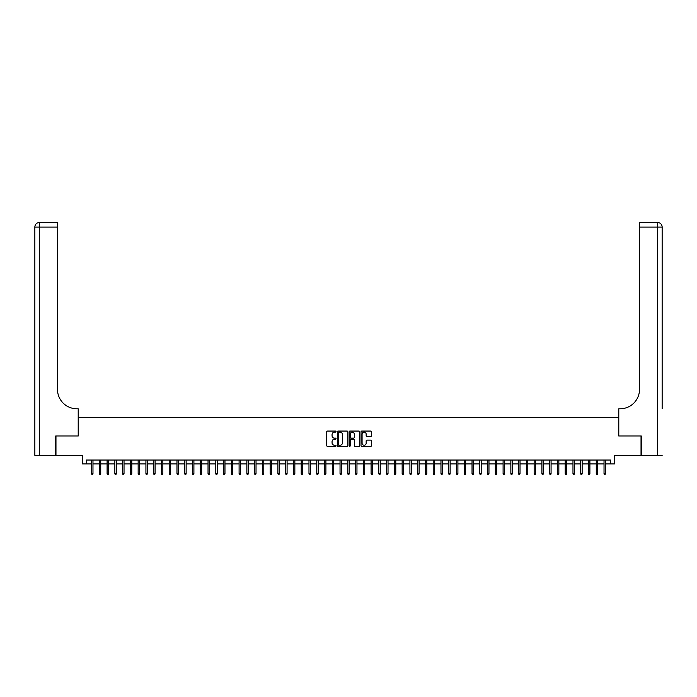 <?xml version="1.0" encoding="UTF-8"?>
<svg xmlns="http://www.w3.org/2000/svg" width="697" height="697" viewBox="0 0 697 697"><rect width="100%" height="100%" fill="white"/><g stroke="black" fill="none" stroke-linecap="round" stroke-linejoin="round"><path stroke-width="1.05" d="M336.076 431.6A0.531 0.531 0 0 0 335.545 431.068L327.442 431.068A0.758 0.758 0 0 0 326.684 431.826L326.684 445.549A0.758 0.758 0 0 0 327.442 446.307L335.545 446.307A0.531 0.531 0 0 0 336.076 445.775A0.531 0.531 0 0 0 335.545 445.244L334.499 445.244A2.439 2.439 0 0 1 332.06 442.804L332.06 441.654A2.439 2.439 0 0 1 334.499 439.223L335.545 439.223A0.531 0.531 0 0 0 336.076 438.683A0.531 0.531 0 0 0 335.545 438.152L334.499 438.152A2.439 2.439 0 0 1 332.06 435.712L332.06 434.571A2.439 2.439 0 0 1 334.499 432.131L335.545 432.131A0.531 0.531 0 0 0 336.076 431.6M370.778 436.435A0.758 0.758 0 0 0 371.536 435.677L371.536 431.826A0.758 0.758 0 0 0 370.778 431.068L361.778 431.068A0.758 0.758 0 0 0 361.02 431.826L361.02 445.549A0.758 0.758 0 0 0 361.778 446.307L370.778 446.307A0.758 0.758 0 0 0 371.536 445.549L371.536 440.896A0.758 0.758 0 0 0 370.778 440.129L366.927 440.129A0.758 0.758 0 0 0 366.16 440.896L366.16 443.205A2.039 2.039 0 0 1 364.122 445.244A2.039 2.039 0 0 1 362.083 443.205L362.083 434.17A2.039 2.039 0 0 1 364.122 432.131A2.039 2.039 0 0 1 366.16 434.17L366.16 435.677A0.758 0.758 0 0 0 366.927 436.435L370.778 436.435M86.445 463.923L86.445 460.037L610.555 460.037L610.555 463.923L614.44 463.923L614.44 455.376L641.031 455.376L641.031 435.965L618.709 435.965L618.709 417.329L78.291 417.329L78.291 435.965L55.969 435.965L55.969 455.376L82.56 455.376L82.56 463.923L91.568 463.923M347.829 431.826A0.758 0.758 0 0 0 347.071 431.068L338.08 431.068A0.758 0.758 0 0 0 337.313 431.826L337.313 445.549A0.758 0.758 0 0 0 338.08 446.307L347.071 446.307A0.758 0.758 0 0 0 347.829 445.549L347.829 431.826M349.929 431.068L358.92 431.068A0.758 0.758 0 0 1 359.687 431.826L359.687 445.549A0.758 0.758 0 0 1 358.92 446.307L355.069 446.307A0.758 0.758 0 0 1 354.311 445.549L354.311 439.981A0.758 0.758 0 0 0 353.553 439.223L350.992 439.223A0.758 0.758 0 0 0 350.234 439.981L350.234 445.775A0.531 0.531 0 0 1 349.702 446.307A0.531 0.531 0 0 1 349.171 445.775L349.171 431.826A0.758 0.758 0 0 1 349.929 431.068M92.971 463.923L99.331 463.923M100.734 463.923L107.103 463.923M108.497 463.923L114.866 463.923M116.26 463.923L122.628 463.923M124.022 463.923L130.391 463.923M131.794 463.923L138.154 463.923M139.557 463.923L145.926 463.923M147.32 463.923L153.689 463.923M155.082 463.923L161.451 463.923M162.845 463.923L169.214 463.923M170.617 463.923L176.977 463.923M178.38 463.923L184.749 463.923M186.143 463.923L192.511 463.923M193.905 463.923L200.274 463.923M201.668 463.923L208.037 463.923M209.44 463.923L215.8 463.923M217.203 463.923L223.571 463.923M224.965 463.923L231.334 463.923M232.728 463.923L239.097 463.923M240.491 463.923L246.86 463.923M248.263 463.923L254.623 463.923M256.026 463.923L262.394 463.923M263.788 463.923L270.157 463.923M271.551 463.923L277.92 463.923M279.314 463.923L285.683 463.923M287.086 463.923L293.446 463.923M294.848 463.923L301.217 463.923M302.611 463.923L308.98 463.923M310.374 463.923L316.743 463.923M318.137 463.923L324.506 463.923M325.908 463.923L332.269 463.923M333.671 463.923L340.04 463.923M341.434 463.923L347.803 463.923M349.197 463.923L355.566 463.923M356.96 463.923L363.329 463.923M364.731 463.923L371.092 463.923M372.494 463.923L378.863 463.923M380.257 463.923L386.626 463.923M388.02 463.923L394.389 463.923M395.783 463.923L402.152 463.923M403.554 463.923L409.914 463.923M411.317 463.923L417.686 463.923M419.08 463.923L425.449 463.923M426.843 463.923L433.212 463.923M434.606 463.923L440.974 463.923M442.377 463.923L448.737 463.923M450.14 463.923L456.509 463.923M457.903 463.923L464.272 463.923M465.666 463.923L472.035 463.923M473.429 463.923L479.797 463.923M481.2 463.923L487.56 463.923M488.963 463.923L495.332 463.923M496.726 463.923L503.095 463.923M504.489 463.923L510.857 463.923M512.251 463.923L518.62 463.923M520.023 463.923L526.383 463.923M527.786 463.923L534.155 463.923M535.549 463.923L541.918 463.923M543.312 463.923L549.68 463.923M551.074 463.923L557.443 463.923M558.846 463.923L565.206 463.923M566.609 463.923L572.978 463.923M574.372 463.923L580.74 463.923M582.134 463.923L588.503 463.923M589.897 463.923L596.266 463.923M597.669 463.923L604.029 463.923M605.432 463.923L610.555 463.923M338.916 432.131A0.531 0.531 0 0 0 338.385 432.663L338.385 444.703A0.531 0.531 0 0 0 338.916 445.244L340.023 445.244A2.439 2.439 0 0 0 342.462 442.804L342.462 434.571A2.439 2.439 0 0 0 340.023 432.131L338.916 432.131M354.311 434.205A2.039 2.039 0 0 0 352.273 432.166A2.039 2.039 0 0 0 350.234 434.205L350.234 437.394A0.758 0.758 0 0 0 350.992 438.152L353.553 438.152A0.758 0.758 0 0 0 354.311 437.394L354.311 434.205M91.568 473.551L91.882 474.561L92.657 474.561L92.971 473.551L91.568 473.551L91.568 460.037M92.971 473.551L92.971 460.037M55.734 435.965L78.212 435.965L78.212 408.79L76.897 408.79A19.411 19.411 0 0 1 57.485 389.379L57.485 227.1L39.511 227.1L39.511 455.376L55.734 455.376L55.734 435.965M39.511 455.376L34.85 455.376L34.85 227.1A4.661 4.661 0 0 1 39.511 222.439L57.485 222.439L57.485 227.1M76.897 408.79A19.411 19.411 0 0 1 57.485 389.379M39.511 222.439A4.661 4.661 0 0 0 34.85 227.1L39.511 227.1L39.511 222.439M662.15 455.376L641.266 455.376L641.266 435.965L618.788 435.965L618.788 408.79L620.103 408.79A19.411 19.411 0 0 0 639.515 389.379L639.515 222.439L657.489 222.439A4.661 4.661 0 0 1 662.15 227.1L662.15 408.79M620.103 408.79A19.411 19.411 0 0 0 639.515 389.379M99.331 473.551L99.645 474.561L100.42 474.561L100.734 473.551L99.331 473.551L99.331 460.037M100.734 473.551L100.734 460.037M107.103 473.551L107.408 474.561L108.183 474.561L108.497 473.551L107.103 473.551L107.103 460.037M108.497 473.551L108.497 460.037M114.866 473.551L115.171 474.561L115.955 474.561L116.26 473.551L114.866 473.551L114.866 460.037M116.26 473.551L116.26 460.037M122.628 473.551L122.942 474.561L123.718 474.561L124.022 473.551L122.628 473.551L122.628 460.037M124.022 473.551L124.022 460.037M130.391 473.551L130.705 474.561L131.48 474.561L131.794 473.551L130.391 473.551L130.391 460.037M131.794 473.551L131.794 460.037M138.154 473.551L138.468 474.561L139.243 474.561L139.557 473.551L138.154 473.551L138.154 460.037M139.557 473.551L139.557 460.037M145.926 473.551L146.231 474.561L147.006 474.561L147.32 473.551L145.926 473.551L145.926 460.037M147.32 473.551L147.32 460.037M153.689 473.551L153.993 474.561L154.778 474.561L155.082 473.551L153.689 473.551L153.689 460.037M155.082 473.551L155.082 460.037M161.451 473.551L161.765 474.561L162.54 474.561L162.845 473.551L161.451 473.551L161.451 460.037M162.845 473.551L162.845 460.037M169.214 473.551L169.528 474.561L170.303 474.561L170.617 473.551L169.214 473.551L169.214 460.037M170.617 473.551L170.617 460.037M176.977 473.551L177.291 474.561L178.066 474.561L178.38 473.551L176.977 473.551L176.977 460.037M178.38 473.551L178.38 460.037M184.749 473.551L185.053 474.561L185.829 474.561L186.143 473.551L184.749 473.551L184.749 460.037M186.143 473.551L186.143 460.037M192.511 473.551L192.816 474.561L193.6 474.561L193.905 473.551L192.511 473.551L192.511 460.037M193.905 473.551L193.905 460.037M200.274 473.551L200.588 474.561L201.363 474.561L201.668 473.551L200.274 473.551L200.274 460.037M201.668 473.551L201.668 460.037M208.037 473.551L208.351 474.561L209.126 474.561L209.44 473.551L208.037 473.551L208.037 460.037M209.44 473.551L209.44 460.037M215.8 473.551L216.114 474.561L216.889 474.561L217.203 473.551L215.8 473.551L215.8 460.037M217.203 473.551L217.203 460.037M223.571 473.551L223.876 474.561L224.652 474.561L224.965 473.551L223.571 473.551L223.571 460.037M224.965 473.551L224.965 460.037M231.334 473.551L231.639 474.561L232.423 474.561L232.728 473.551L231.334 473.551L231.334 460.037M232.728 473.551L232.728 460.037M239.097 473.551L239.411 474.561L240.186 474.561L240.491 473.551L239.097 473.551L239.097 460.037M240.491 473.551L240.491 460.037M246.86 473.551L247.174 474.561L247.949 474.561L248.263 473.551L246.86 473.551L246.86 460.037M248.263 473.551L248.263 460.037M254.623 473.551L254.936 474.561L255.712 474.561L256.026 473.551L254.623 473.551L254.623 460.037M256.026 473.551L256.026 460.037M262.394 473.551L262.699 474.561L263.475 474.561L263.788 473.551L262.394 473.551L262.394 460.037M263.788 473.551L263.788 460.037M270.157 473.551L270.462 474.561L271.246 474.561L271.551 473.551L270.157 473.551L270.157 460.037M271.551 473.551L271.551 460.037M277.92 473.551L278.234 474.561L279.009 474.561L279.314 473.551L277.92 473.551L277.92 460.037M279.314 473.551L279.314 460.037M285.683 473.551L285.997 474.561L286.772 474.561L287.086 473.551L285.683 473.551L285.683 460.037M287.086 473.551L287.086 460.037M293.446 473.551L293.759 474.561L294.535 474.561L294.848 473.551L293.446 473.551L293.446 460.037M294.848 473.551L294.848 460.037M301.217 473.551L301.522 474.561L302.298 474.561L302.611 473.551L301.217 473.551L301.217 460.037M302.611 473.551L302.611 460.037M308.98 473.551L309.285 474.561L310.069 474.561L310.374 473.551L308.98 473.551L308.98 460.037M310.374 473.551L310.374 460.037M316.743 473.551L317.057 474.561L317.832 474.561L318.137 473.551L316.743 473.551L316.743 460.037M318.137 473.551L318.137 460.037M324.506 473.551L324.819 474.561L325.595 474.561L325.908 473.551L324.506 473.551L324.506 460.037M325.908 473.551L325.908 460.037M332.269 473.551L332.582 474.561L333.358 474.561L333.671 473.551L332.269 473.551L332.269 460.037M333.671 473.551L333.671 460.037M340.04 473.551L340.345 474.561L341.121 474.561L341.434 473.551L340.04 473.551L340.04 460.037M341.434 473.551L341.434 460.037M347.803 473.551L348.108 474.561L348.892 474.561L349.197 473.551L347.803 473.551L347.803 460.037M349.197 473.551L349.197 460.037M355.566 473.551L355.879 474.561L356.655 474.561L356.96 473.551L355.566 473.551L355.566 460.037M356.96 473.551L356.96 460.037M363.329 473.551L363.642 474.561L364.418 474.561L364.731 473.551L363.329 473.551L363.329 460.037M364.731 473.551L364.731 460.037M371.092 473.551L371.405 474.561L372.181 474.561L372.494 473.551L371.092 473.551L371.092 460.037M372.494 473.551L372.494 460.037M378.863 473.551L379.168 474.561L379.943 474.561L380.257 473.551L378.863 473.551L378.863 460.037M380.257 473.551L380.257 460.037M386.626 473.551L386.931 474.561L387.715 474.561L388.02 473.551L386.626 473.551L386.626 460.037M388.02 473.551L388.02 460.037M394.389 473.551L394.702 474.561L395.478 474.561L395.783 473.551L394.389 473.551L394.389 460.037M395.783 473.551L395.783 460.037M402.152 473.551L402.465 474.561L403.241 474.561L403.554 473.551L402.152 473.551L402.152 460.037M403.554 473.551L403.554 460.037M409.914 473.551L410.228 474.561L411.003 474.561L411.317 473.551L409.914 473.551L409.914 460.037M411.317 473.551L411.317 460.037M417.686 473.551L417.991 474.561L418.766 474.561L419.08 473.551L417.686 473.551L417.686 460.037M419.08 473.551L419.08 460.037M425.449 473.551L425.754 474.561L426.538 474.561L426.843 473.551L425.449 473.551L425.449 460.037M426.843 473.551L426.843 460.037M433.212 473.551L433.525 474.561L434.301 474.561L434.606 473.551L433.212 473.551L433.212 460.037M434.606 473.551L434.606 460.037M440.974 473.551L441.288 474.561L442.064 474.561L442.377 473.551L440.974 473.551L440.974 460.037M442.377 473.551L442.377 460.037M448.737 473.551L449.051 474.561L449.826 474.561L450.14 473.551L448.737 473.551L448.737 460.037M450.14 473.551L450.14 460.037M456.509 473.551L456.814 474.561L457.589 474.561L457.903 473.551L456.509 473.551L456.509 460.037M457.903 473.551L457.903 460.037M464.272 473.551L464.577 474.561L465.361 474.561L465.666 473.551L464.272 473.551L464.272 460.037M465.666 473.551L465.666 460.037M472.035 473.551L472.348 474.561L473.124 474.561L473.429 473.551L472.035 473.551L472.035 460.037M473.429 473.551L473.429 460.037M479.797 473.551L480.111 474.561L480.886 474.561L481.2 473.551L479.797 473.551L479.797 460.037M481.2 473.551L481.2 460.037M487.56 473.551L487.874 474.561L488.649 474.561L488.963 473.551L487.56 473.551L487.56 460.037M488.963 473.551L488.963 460.037M495.332 473.551L495.637 474.561L496.412 474.561L496.726 473.551L495.332 473.551L495.332 460.037M496.726 473.551L496.726 460.037M503.095 473.551L503.4 474.561L504.184 474.561L504.489 473.551L503.095 473.551L503.095 460.037M504.489 473.551L504.489 460.037M510.857 473.551L511.171 474.561L511.947 474.561L512.251 473.551L510.857 473.551L510.857 460.037M512.251 473.551L512.251 460.037M518.62 473.551L518.934 474.561L519.709 474.561L520.023 473.551L518.62 473.551L518.62 460.037M520.023 473.551L520.023 460.037M526.383 473.551L526.697 474.561L527.472 474.561L527.786 473.551L526.383 473.551L526.383 460.037M527.786 473.551L527.786 460.037M534.155 473.551L534.46 474.561L535.235 474.561L535.549 473.551L534.155 473.551L534.155 460.037M535.549 473.551L535.549 460.037M541.918 473.551L542.222 474.561L543.007 474.561L543.312 473.551L541.918 473.551L541.918 460.037M543.312 473.551L543.312 460.037M549.68 473.551L549.994 474.561L550.769 474.561L551.074 473.551L549.68 473.551L549.68 460.037M551.074 473.551L551.074 460.037M557.443 473.551L557.757 474.561L558.532 474.561L558.846 473.551L557.443 473.551L557.443 460.037M558.846 473.551L558.846 460.037M565.206 473.551L565.52 474.561L566.295 474.561L566.609 473.551L565.206 473.551L565.206 460.037M566.609 473.551L566.609 460.037M572.978 473.551L573.283 474.561L574.058 474.561L574.372 473.551L572.978 473.551L572.978 460.037M574.372 473.551L574.372 460.037M580.74 473.551L581.045 474.561L581.829 474.561L582.134 473.551L580.74 473.551L580.74 460.037M582.134 473.551L582.134 460.037M588.503 473.551L588.817 474.561L589.592 474.561L589.897 473.551L588.503 473.551L588.503 460.037M589.897 473.551L589.897 460.037M596.266 473.551L596.58 474.561L597.355 474.561L597.669 473.551L596.266 473.551L596.266 460.037M597.669 473.551L597.669 460.037M604.029 473.551L604.343 474.561L605.118 474.561L605.432 473.551L604.029 473.551L604.029 460.037M605.432 473.551L605.432 460.037M657.489 455.376L657.489 227.1L639.515 227.1M657.489 222.439L657.489 227.1L662.15 227.1"/></g></svg>
